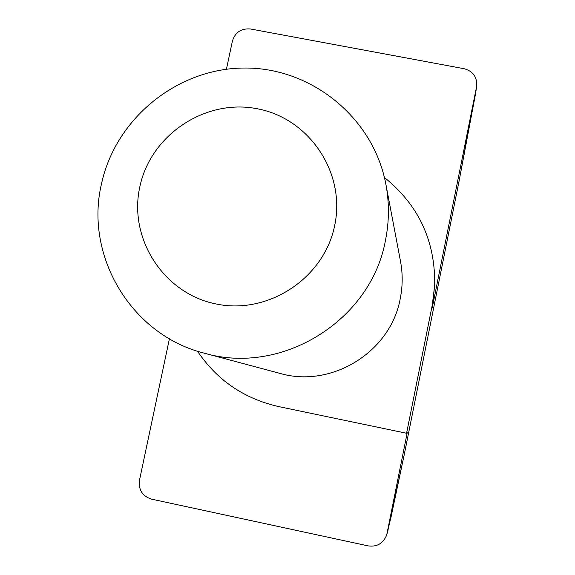 <?xml version="1.0" encoding="UTF-8"?>
<svg xmlns="http://www.w3.org/2000/svg" width="575" height="575" viewBox="0 0 575 575"><rect width="100%" height="100%" fill="white"/><g stroke="black" fill="none" stroke-linecap="round" stroke-linejoin="round"><path stroke-width="0.86" d="M334.736 225.242C345.898 172.658 309.142 118.191 257.097 108.725C205.217 98.49 150.578 134.967 139.818 186.861C128.29 238.603 163.71 293.674 216.121 303.981C268.374 315.057 324.357 277.977 334.736 225.242M101.43 184.137C115.424 118.529 177.287 68.217 244.332 68.03C311.363 67.397 373.412 117.623 385.89 184.316C389.368 202.882 389.239 221.497 385.509 240.156C371.22 320.498 281.779 375.993 204.154 353.136C131.495 335.088 84.396 256.091 101.43 184.137M204.154 353.136L279.867 373.369C331.638 388.571 390.813 351.871 400.272 298.49C402.744 286.084 402.816 273.693 400.502 261.309L385.89 184.316M459.274 180.04L476.56 86.789L432.22 307.963L434.714 284.92C435.275 240.752 418.514 204.952 384.431 177.517M197.484 351.181C217.098 380.291 244.167 398.755 278.674 406.582L406.575 433.262L432.307 304.915L434.714 284.92M406.575 433.262L407.222 432.695L387.018 533.456L391.079 516.903L404.383 453.963M169.417 338.754L139.473 480.269C138.403 489.893 142.392 496.175 151.448 499.114L368.151 545.891C376.798 547.055 382.885 543.634 386.422 535.627L387.018 533.456M476.56 86.789L476.704 85.977C477.157 76.942 472.973 71.192 464.14 68.712L250.585 29.002C241.27 28.204 235.204 32.258 232.379 41.148L226.435 69.23M404.419 453.797L459.224 180.313M432.307 304.915L432.22 307.963M386.422 535.627L387.988 530.718M475.503 94.099L476.704 85.977M387.406 532.838L404.405 453.84M404.441 453.661L459.231 180.291L475.64 93.301"/></g></svg>
